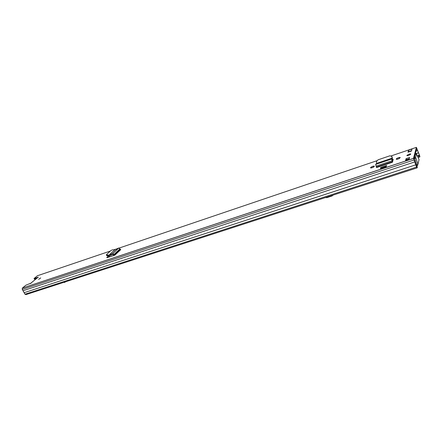 <?xml version="1.0" encoding="UTF-8"?>
<svg xmlns="http://www.w3.org/2000/svg" width="442" height="442" viewBox="0 0 442 442"><rect width="100%" height="100%" fill="white"/><g stroke="black" fill="none" stroke-linecap="round" stroke-linejoin="round"><path stroke-width="0.66" d="M38.603 279.338L40.73 277.935L38.603 279.338M370.562 167.711L372.208 167.7L374.468 166.236C373.634 165.838 372.368 166.247 370.678 167.457L370.65 167.927M408.635 155.407L410.712 154.275C410.916 153.822 410.342 153.799 408.983 154.208L406.905 155.341C406.701 155.788 407.281 155.811 408.635 155.407M396.264 159.098L398.043 159.048L400.297 157.573C399.419 157.192 398.109 157.601 396.386 158.8L396.336 159.286M392.513 159.126L393.198 159.28L392.479 162.231L391.623 159.026L391.805 158.755L392.192 159.722L392.485 159.28L392.142 157.081L391.794 156.418L392.131 158.264L391.805 158.755M376.501 167.562L392.479 162.231M411.452 151.059L412.038 148.976L408.607 150.136L407.988 152.225L411.452 151.059M406.099 158.645L405.436 160.888L409.016 159.7L409.651 157.463L406.099 158.645L406.474 159.617L406.176 160.639M417.01 167.905L26.017 294.593L24.984 294.217L22.277 289.399L22.299 288.151L25.918 285.178L31.327 283.002M418.171 157.551L419.745 157.026L419.894 156.396L416.403 147.346L413.474 158.385L416.563 167.065L417.143 167.866L417.298 167.214L416.916 166.236L416.508 166.369M110.367 251.034L37.426 275.747L34.051 278.515L38.344 277.162M36.885 278.245L38.332 277.14M120.721 249.636L118.716 248.028L114.997 249.669L112.887 249.758L111.102 250.36L106.555 254.52L106.61 255.642L109.373 255.874L113.03 254.327L113.948 255.47L107.295 257.614L106.743 257.647L106.914 257.355L108.522 255.874M110.909 255.255L110.522 254.515L112.754 253.559L114.843 255.172L113.948 255.47M381.153 167.291L386.651 165.463L386.17 166.783L380.645 168.617L380.352 167.899L381.153 167.291M108.075 257.371L109.887 255.691M373.683 167.037L371.716 167.85M399.513 158.396L397.419 159.23M409.309 158.678L406.474 159.617M408.607 150.136L408.706 151.987M36.675 278.416L34.415 279.178L34.051 278.515M419.745 157.026L419.458 155.181L416.767 148.297L413.856 159.385L416.646 166.722L416.916 166.236M409.032 151.877L408.867 151.435M417.773 156.617L419.386 156.081M24.133 292.703L415.707 164.866M23.017 290.726L414.59 161.971M31.012 283.057L37.283 277.919M391.794 156.418L389.932 155.783L378.026 159.822L376.479 161.512L376.556 163.512L375.672 164.391L376.507 167.546L392.485 162.208M392.634 161.783L392.192 159.722M110.522 254.515L109.091 255.117L106.411 254.885M386.17 166.783L385.883 166.059L380.352 167.899M385.883 166.059L386.651 165.463M31.934 282.267L33.167 281.256M414.441 158.059L414.137 158.302M414.43 160.998L415.215 160.402M415.425 163.744L415.071 162.341L416.149 165.33L416.579 164.866L416.784 166.28M415.071 162.341L414.828 162.059M418.718 161.01L419.049 159.634L416.513 153.998L415.657 157.341L417.944 164.22L417.508 165.728L417.016 165.993M416.513 153.998L415.287 154.407L414.408 157.75L416.662 164.523M416.646 164.827L417.944 164.22L419.049 159.634M325.472 197.563L326.754 197.662L332.003 195.961L333.334 195.021M65.543 281.786L67.388 281.189M65.433 281.819L64.587 282.537L65.079 281.935M22.36 288.09L413.474 158.385M114.312 249.697L116.743 248.874M119.147 248.061L376.739 160.783M391.363 155.827L416.403 147.346M114.843 255.172L120.771 249.614M411.552 150.711L408.927 151.595M419.53 155.485L417.568 156.137L419.53 155.496M417.447 155.849L419.458 155.181M415.32 153.794L418.519 152.722M415.287 153.921L418.557 152.827M416.005 151.203L417.718 150.628M416.032 151.092L417.679 150.54M24.984 294.217L416.563 167.065M22.277 289.399L413.845 160.043M396.325 158.905L396.491 159.33M370.639 167.524L370.821 167.966M376.396 167.032L392.369 161.695M376.037 166.131L392.01 160.783M375.722 164.275L391.667 158.91M376.534 163.546L392.126 158.297M376.562 163.402L392.12 158.159M114.406 254.957L120.34 249.404M114.08 254.327L120.02 248.785M112.528 253.625L118.489 248.095M109.152 255.1L115.064 249.647M109.052 255.117L114.959 249.669M107.08 257.675L106.914 257.355M107.262 255.863L107.063 255.1M30.984 283.101L30.31 283.681M108.08 257.366L113.903 255.421M114.655 255.172L114.953 255.073M406.325 160.131L409.165 159.186M117.285 252.266L118.312 251.923M392.015 160.076L393.115 159.706M111.948 254.791L113.229 254.36M116.053 253.415L117.086 253.073M371.291 167.938L373.192 167.303M392.303 160.899L392.921 160.695M397.082 159.297L399.06 158.639M415.265 160.54L414.883 160.667L415.27 160.545M416.375 165.021L416.812 166.153M415.85 158.247L414.607 158.661M415.662 157.308L414.419 157.717M326.754 197.662L326.5 197.231M331.732 195.535L332.003 195.961M22.299 288.151L413.469 158.44M396.386 158.8L396.596 159.341M406.905 155.341L407.038 155.683M370.678 167.457L370.882 167.971M408.596 150.181L412.027 149.02M375.672 164.391L391.623 159.026M376.556 163.512L392.131 158.264M114.798 255.183L120.727 249.625M112.754 253.559L118.716 248.028M109.091 255.117L114.997 249.669M117.224 252.321L118.257 251.973M392.026 160.114L393.104 159.75M416.392 164.993L416.828 166.126M415.657 157.341L414.408 157.75M64.245 282.206L64.582 282.537"/></g></svg>
